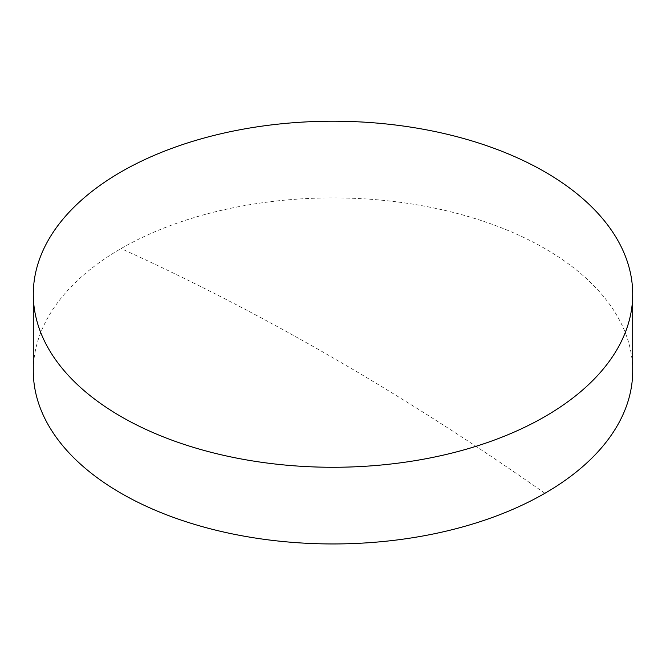 <?xml version="1.0" encoding="UTF-8"?>
<svg xmlns="http://www.w3.org/2000/svg" width="666" height="666" viewBox="0 0 666 666"><rect width="100%" height="100%" fill="white"/><g stroke="black" fill="none" stroke-linecap="round" stroke-linejoin="round"><path stroke-width="0.5" stroke-dasharray="3.33 2.5" d="M632.7 370.92A299.7 173.027 0 0 0 544.921 248.576A299.7 173.027 0 0 0 121.079 248.576A299.7 173.027 0 0 0 33.3 370.92M544.921 493.273A2808.214 1621.327 -120 0 0 121.079 248.576"/><path stroke-width="1" d="M33.3 294.247L33.3 370.92A299.7 173.027 0 0 0 121.079 493.273A299.7 173.027 0 0 0 544.921 493.273A299.7 173.027 0 0 0 632.7 370.92L632.7 294.247A299.7 173.027 180 0 1 447.694 454.104A299.7 173.027 180 0 1 121.079 416.591A299.7 173.027 180 0 1 33.3 294.247A299.7 173.027 180 0 1 218.306 134.382A299.7 173.027 180 0 1 544.921 171.895A299.7 173.027 180 0 1 632.7 294.247"/></g></svg>
